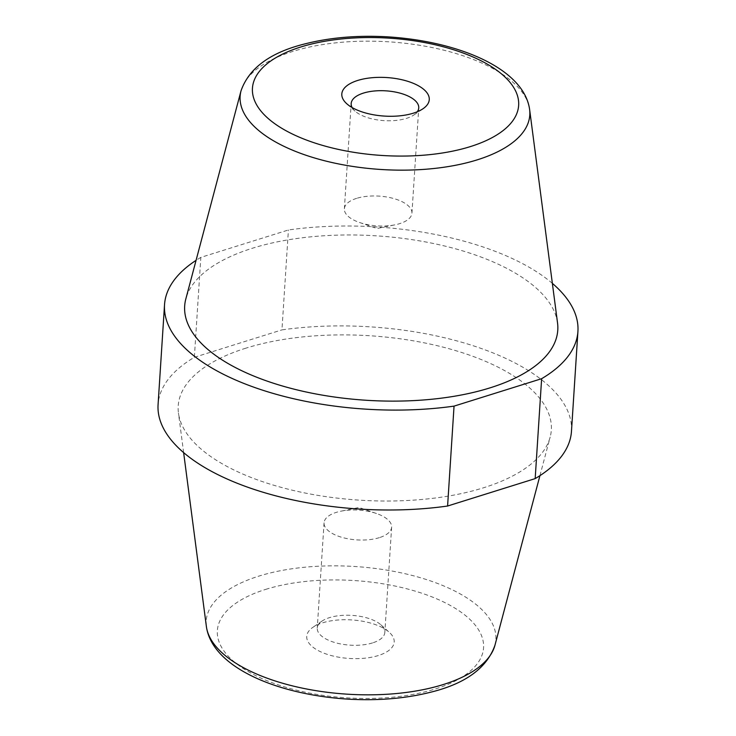 <?xml version="1.0" encoding="UTF-8"?>
<svg xmlns="http://www.w3.org/2000/svg" width="736" height="736" viewBox="0 0 736 736"><rect width="100%" height="100%" fill="white"/><g stroke="black" fill="none" stroke-linecap="round" stroke-linejoin="round"><path stroke-width="0.55" stroke-dasharray="3.68 2.76" d="M552.368 283.378A207.129 91.264 3.7 0 0 288.411 229.972L200.827 257.388L194.368 357.3A207.129 91.264 3.7 0 0 158.074 404.588M200.827 257.388A207.129 91.264 3.7 0 0 196.07 260.342M378.313 655.546A43.82 19.302 -176.3 0 1 321.917 652.354A43.82 19.302 -176.3 0 1 312.984 627.265A43.82 19.302 -176.3 0 1 351.707 619.924A43.82 19.302 -176.3 0 1 389.169 632.196A43.82 19.302 -176.3 0 1 378.313 655.546M245.925 348.156A186.944 82.368 3.7 0 0 178.462 413.052A186.944 82.368 3.7 0 0 359.453 500.149A186.944 82.368 3.7 0 0 550.16 437.092A186.944 82.368 3.7 0 0 453.882 350.106A186.944 82.368 3.7 0 0 245.925 348.156M571.467 431.324A207.129 91.264 3.7 0 0 281.952 329.875L288.411 229.972M194.368 357.3L281.952 329.875M557.538 322.948A186.944 82.368 3.7 0 0 445.814 246.293A186.944 82.368 3.7 0 0 252.384 248.244A186.944 82.368 3.7 0 0 185.84 298.908M352.112 107.548A33.856 14.922 3.7 0 0 355.046 111.136A33.856 14.922 3.7 0 0 383.999 120.621A33.856 14.922 3.7 0 0 413.926 114.945A33.856 14.922 3.7 0 0 417.303 111.762M356.629 198.352A33.856 14.922 3.7 0 0 344.365 208.812A33.856 14.922 3.7 0 0 359.545 222.502A33.856 14.922 3.7 0 0 395.122 224.802A33.856 14.922 3.7 0 0 411.939 213.182A33.856 14.922 3.7 0 0 392.987 198.343A33.856 14.922 3.7 0 0 356.629 198.352M372.563 642.905A33.856 14.922 -176.3 0 1 336.205 642.924A33.856 14.922 -176.3 0 1 317.253 628.084A33.856 14.922 -176.3 0 1 322.074 621.055A33.856 14.922 -176.3 0 1 352.001 615.379A33.856 14.922 -176.3 0 1 380.954 624.864A33.856 14.922 -176.3 0 1 384.827 632.454A33.856 14.922 -176.3 0 1 372.563 642.905M379.371 537.648A33.856 14.922 -176.3 0 1 343.013 537.657A33.856 14.922 -176.3 0 1 324.061 522.818A33.856 14.922 -176.3 0 1 340.878 511.198A33.856 14.922 -176.3 0 1 376.455 513.498A33.856 14.922 -176.3 0 1 391.635 527.188A33.856 14.922 -176.3 0 1 379.371 537.648M265.678 589.389A133.372 58.76 -176.3 0 1 481.758 636.254A133.372 58.76 -176.3 0 1 303.95 691.923A133.372 58.76 -176.3 0 1 265.678 589.389M494.969 645.196A145.139 63.949 3.7 0 0 420.219 577.659A145.139 63.949 3.7 0 0 258.768 576.15A145.139 63.949 3.7 0 0 206.384 626.529M241.031 90.804A145.139 63.949 -176.3 0 1 292.698 51.465A145.139 63.949 -176.3 0 1 442.87 49.956A145.139 63.949 -176.3 0 1 529.616 109.471M539.93 475.658L550.16 437.092M183.632 452.622L178.462 413.052M413.926 114.945L423.016 108.735M355.046 111.136L346.831 103.804M411.939 213.182L418.747 107.916M344.365 208.812L351.173 103.546M359.545 222.502L377.016 228.51L395.122 224.802M322.074 621.055L312.984 627.265M380.954 624.864L389.169 632.196M324.061 522.818L317.253 628.084M391.635 527.188L384.827 632.454M376.455 513.498L358.984 507.49L340.878 511.198"/><path stroke-width="1.1" d="M196.07 260.342A207.129 91.264 3.7 0 0 164.533 304.676L158.074 404.588A207.129 91.264 3.7 0 0 447.589 506.028L454.048 406.125L541.632 378.7A207.129 91.264 3.7 0 0 577.926 331.412A207.129 91.264 3.7 0 0 552.368 283.378M164.533 304.676A207.129 91.264 3.7 0 0 454.048 406.125M447.589 506.028L535.173 478.612A207.129 91.264 3.7 0 0 571.467 431.324L577.926 331.412M535.173 478.612L541.632 378.7M185.84 298.908A186.944 82.368 3.7 0 0 365.912 400.246A186.944 82.368 3.7 0 0 557.538 322.948L529.616 109.471A145.139 63.949 -176.3 0 1 477.232 159.85A145.139 63.949 -176.3 0 1 315.781 158.341A145.139 63.949 -176.3 0 1 241.031 90.804L185.84 298.908M357.687 80.454A43.82 19.302 3.7 0 0 346.831 103.804A43.82 19.302 3.7 0 0 384.293 116.076A43.82 19.302 3.7 0 0 423.016 108.735A43.82 19.302 3.7 0 0 414.083 83.646A43.82 19.302 3.7 0 0 357.687 80.454M417.303 111.762A33.856 14.922 3.7 0 0 418.747 107.916A33.856 14.922 3.7 0 0 399.795 93.076A33.856 14.922 3.7 0 0 363.437 93.095A33.856 14.922 3.7 0 0 351.173 103.546A33.856 14.922 3.7 0 0 352.112 107.548M494.969 645.196C486.928 668.058 465.354 683.772 430.238 692.318C405.582 698.501 378.543 700.792 349.103 699.2C277.573 694.922 212.115 667.46 206.384 626.529A145.139 63.949 3.7 0 0 293.13 686.044A145.139 63.949 3.7 0 0 443.302 684.535A145.139 63.949 3.7 0 0 494.969 645.196L539.93 475.658M470.322 146.611A133.372 58.76 3.7 0 0 432.05 44.077A133.372 58.76 3.7 0 0 254.242 99.746A133.372 58.76 3.7 0 0 470.322 146.611M206.384 626.529L183.632 452.622M241.031 90.804C249.072 67.942 270.646 52.228 305.762 43.682C330.418 37.499 357.457 35.208 386.897 36.8C458.427 41.078 523.885 68.54 529.616 109.471"/></g></svg>
